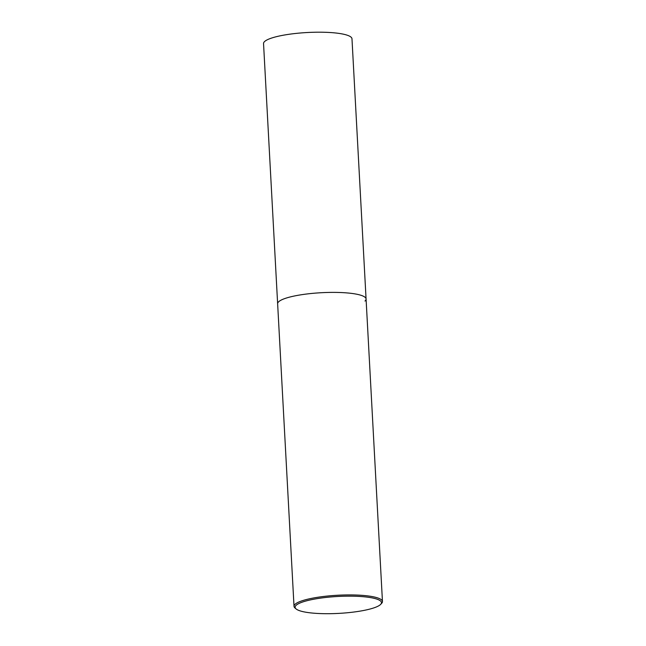 <?xml version="1.0" encoding="UTF-8"?>
<svg xmlns="http://www.w3.org/2000/svg" width="646" height="646" viewBox="0 0 646 646"><rect width="100%" height="100%" fill="white"/><g stroke="black" fill="none" stroke-linecap="round" stroke-linejoin="round"><path stroke-width="0.97" d="M364.99 301.044A44.283 8.673 176.9 0 0 366.072 298.977L351.981 38.784A44.283 8.673 176.9 0 0 312.438 32.3A44.283 8.673 176.9 0 0 264.626 41.505A44.283 8.673 176.9 0 0 263.544 43.573L277.635 303.765A44.283 8.673 -3.1 0 1 331.616 292.396A44.283 8.673 -3.1 0 1 366.072 298.977A44.283 8.673 176.9 0 0 326.537 292.493A44.283 8.673 176.9 0 0 278.717 301.698A44.283 8.673 176.9 0 0 277.635 303.765L294.019 606.303A44.283 8.673 -3.1 0 1 348 594.926A44.283 8.673 -3.1 0 1 382.456 601.515A44.283 8.673 -3.1 0 1 381.665 603.291L380.696 604.333A43.242 8.471 -3.1 0 1 328.757 613.7A43.242 8.471 -3.1 0 1 296.078 608.912A43.242 8.471 -3.1 0 1 347.831 596.161A43.242 8.471 -3.1 0 1 380.696 604.333M296.078 608.912L295.004 607.983A44.283 8.673 -3.1 0 1 294.019 606.303M382.456 601.515L366.072 298.977"/></g></svg>
